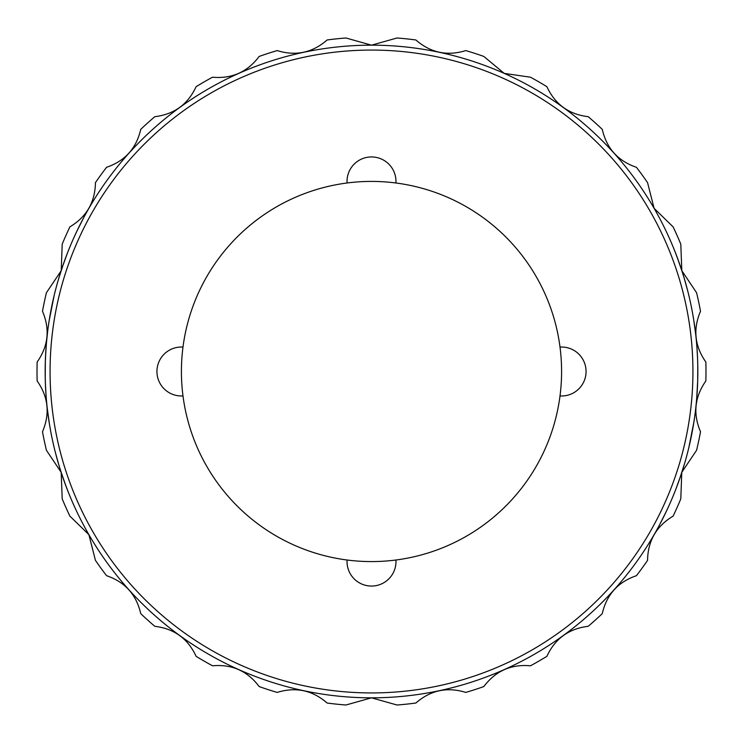 <?xml version="1.0" encoding="UTF-8"?>
<svg xmlns="http://www.w3.org/2000/svg" width="743" height="743" viewBox="0 0 743 743"><rect width="100%" height="100%" fill="white"/><g stroke="black" fill="none" stroke-linecap="round" stroke-linejoin="round"><path stroke-width="1.11" d="M347.074 560.008A190.087 190.087 0 0 1 182.992 395.926A24.473 24.473 0 0 1 156.94 371.5A24.473 24.473 0 0 1 182.992 347.074A190.087 190.087 0 0 1 347.074 182.992A24.473 24.473 0 0 1 371.5 156.94A24.473 24.473 0 0 1 395.926 182.992A190.087 190.087 0 0 1 560.008 347.074A24.473 24.473 0 0 1 586.06 371.5A24.473 24.473 0 0 1 560.008 395.926A190.087 190.087 0 0 1 395.926 560.008A24.473 24.473 0 0 1 371.5 586.06A24.473 24.473 0 0 1 347.074 560.008M371.5 692.931A321.431 321.431 0 0 1 93.135 210.78A321.431 321.431 0 0 1 649.865 210.78A321.431 321.431 0 0 1 371.5 692.931M61.195 472.511L62.198 498.841A334.48 334.48 0 0 0 69.907 516.144L88.891 534.663L95.438 560.361A334.48 334.48 0 0 0 106.574 575.695C125 582.001 136.387 594.641 140.733 613.634A334.48 334.48 0 0 0 154.813 626.312C174.15 628.652 187.923 638.655 196.115 656.32A334.48 334.48 0 0 0 212.535 665.793C231.927 664.066 247.475 670.985 259.168 686.56A334.48 334.48 0 0 0 277.195 692.411C295.807 686.69 312.45 690.228 327.124 703.027A334.48 334.48 0 0 0 345.978 705.005L371.5 697.826A326.326 326.326 0 0 0 654.109 208.337A326.326 326.326 0 0 0 88.891 208.337A326.326 326.326 0 0 0 371.5 697.826L397.022 705.005A334.48 334.48 0 0 0 415.876 703.027C430.55 690.228 447.193 686.69 465.805 692.411A334.48 334.48 0 0 0 483.832 686.56C495.525 670.985 511.073 664.066 530.465 665.793A334.48 334.48 0 0 0 546.885 656.32C555.077 638.655 568.85 628.652 588.187 626.312A334.48 334.48 0 0 0 602.267 613.634C606.613 594.651 618 582.001 636.426 575.695A334.48 334.48 0 0 0 647.562 560.361C647.868 540.885 656.375 526.146 673.093 516.144A334.48 334.48 0 0 0 680.802 498.841L681.768 472.604M561.587 371.5A190.087 190.087 0 0 0 276.461 206.879A190.087 190.087 0 0 0 276.461 536.121A190.087 190.087 0 0 0 561.587 371.5M669.229 505.101L666.415 511.193M682.928 468.982L680.857 475.362M674.988 251.561L679.121 262.595M681.108 268.381L684.554 279.387M680.133 477.489L681.257 474.164M681.823 472.446L682.483 470.393M678.814 481.26L678.331 482.597M677.124 485.866L677.356 485.253M677.235 485.578L675.517 490.074M678.257 482.82L678.907 481.009M664.614 514.945L665.468 513.181M665.839 512.401L668.681 506.299M697.389 354.652L697.343 353.714M696.971 347.873L697.593 359.175M697.547 385.06L697.138 392.601M697.166 392.174L696.562 400.189M692.476 312.654L693.618 319.267M694.705 416.535L693.702 423.25M693.154 426.528L693.07 427.002M693.061 427.076L693.163 426.473M73.771 237.899L76.585 231.807M693.878 422.117L688.872 447.407M693.795 422.637L693.117 426.723M692.532 430.03L691.482 435.556M689.764 443.599L689.123 446.348M688.928 447.202L690.721 439.234M695.299 412.059L695.123 413.414M690.888 438.454L690.73 439.169M697.556 358.154L697.779 366.113M691.631 308.215L691.157 305.847M691.408 307.119L691.891 309.562M693.628 319.341L695.736 334.666M695.067 329.121L695.216 330.301M695.439 332.102L695.634 333.756M697.705 380.24L697.658 382.051M697.584 384.14L697.287 390.289M697.129 392.778L696.442 401.508M696.293 403.096L695.643 409.179M695.754 408.195L695.857 407.313M695.875 407.164L696.628 399.418M696.665 399.047L697.696 380.611M696.943 347.455L696.999 348.263M697.259 352.321L697.556 358.34M697.816 369.652L697.826 370.664M670.91 241.716L671.848 243.908M667.771 508.286L666.685 510.627M666.295 511.444L666.034 512.001M661.883 520.388L663.053 518.085M663.127 517.927L667.242 509.429M667.149 509.624L666.109 511.843M681.981 271.056L683.848 277.009M684.006 277.529L687.693 290.792M680.504 266.588L681.554 269.746M682.836 273.712L684.47 279.089M686.699 287.012L687.414 289.742M687.637 290.587L684.628 279.647M687.182 288.823L685.817 283.798M675.554 489.981L680.82 475.464M678.433 482.318L678.684 481.631M679.622 478.956L684.544 463.651L679.613 479.003M678.573 481.938L678.266 482.774M677.588 484.631L676.622 487.222M675.554 489.999L674.663 492.256M677.012 256.827L682.418 272.402M683.003 274.269L683.616 276.238M686.003 284.448L687.999 292.008M675.693 253.363L673.474 247.809M673.882 248.803L675.266 252.267M697.77 365.649L697.677 381.354M697.779 376.84L697.826 371.723M684.247 464.663L683.848 465.972M676.483 487.575L675.889 489.117M671.04 500.968L670.502 502.222M666.378 511.258L659.431 525.078M662.013 520.128L661.474 521.187M660.629 522.793L659.858 524.261M60.072 274.018L62.143 267.638M68.012 491.439L63.879 480.405M69.526 495.191L67.316 489.665M61.892 474.619L58.446 463.613M62.867 265.511L61.743 268.836M61.177 270.554L60.517 272.607M64.186 261.74L64.669 260.403M65.876 257.134L65.644 257.747M65.765 257.422L67.483 252.926M64.743 260.18L64.093 261.991M78.386 228.055L77.532 229.819M77.161 230.599L74.319 236.701M45.611 388.348L45.657 389.286M46.029 395.127L45.407 383.825M45.453 357.94L46.438 342.811M50.524 430.346L49.382 423.733M48.295 326.465L49.298 319.75M49.846 316.472L49.93 315.998M49.939 315.924L49.837 316.527M45.23 377.351L45.342 360.949M45.444 384.846L45.221 376.887M45.221 366.16L45.174 371.277M71.96 242.032L72.498 240.778M76.622 231.742L83.569 217.922M80.987 222.872L81.526 221.813M82.371 220.207L83.142 218.739M58.753 278.337L59.152 277.028M67.446 253.019L62.18 267.536M66.517 255.425L67.111 253.883M65.988 486.173L60.582 470.598M59.997 468.731L59.384 466.762M58.372 463.372L56.997 458.552M69.118 494.197L67.734 490.733M64.427 261.062L64.734 260.226M65.412 258.369L66.378 255.778M67.446 253.001L68.337 250.744M67.706 252.341L69.313 248.32L67.706 252.341M64.567 260.682L64.316 261.369M63.378 264.044L58.456 279.349L63.387 263.997M61.019 471.944L59.152 465.991M58.994 465.471L55.307 452.208M62.496 476.412L61.446 473.254M60.164 469.288L58.53 463.911M56.301 455.988L55.586 453.258M55.363 452.413L55.001 450.992M55.818 454.177L57.183 459.202M75.229 234.714L76.315 232.373M76.705 231.556L76.966 230.999M81.117 222.612L79.947 224.915M79.873 225.073L75.758 233.571M75.851 233.376L76.891 231.157M81.377 520.889A326.326 326.326 0 0 1 76.984 512.02M72.09 501.284L71.152 499.092M46.057 395.545L46.001 394.737M45.741 390.679L45.444 384.66M45.184 373.348L45.174 372.373M45.174 373.144L45.193 374.676M45.852 350.473L45.304 362.389M45.295 362.76L45.323 361.674M45.416 358.86L45.713 352.711M45.871 350.222L46.558 341.492M46.707 339.904L47.357 333.821M47.246 334.805L47.143 335.687M47.701 330.941L46.372 343.582M46.335 343.953L45.862 350.39M51.369 434.785L51.843 437.153M51.592 435.881L51.109 433.438M49.372 423.659L47.264 408.334M47.933 413.879L47.784 412.699M47.561 410.898L47.366 409.244M47.125 335.845L47.877 329.586M52.112 304.546L52.27 303.831M49.122 320.883L54.128 295.593M49.205 320.363L49.883 316.277M50.468 312.97L51.518 307.444M53.236 299.401L53.877 296.652M54.072 295.798L52.279 303.766M681.805 270.489L680.802 244.159A334.48 334.48 0 0 0 673.093 226.856L654.109 208.337L647.562 182.639A334.48 334.48 0 0 0 636.426 167.305C618 160.999 606.613 148.359 602.267 129.366A334.48 334.48 0 0 0 588.187 116.688C568.85 114.348 555.077 104.345 546.885 86.68A334.48 334.48 0 0 0 530.465 77.207L504.228 73.39L483.832 56.44A334.48 334.48 0 0 0 465.805 50.589C447.193 56.31 430.55 52.772 415.876 39.973A334.48 334.48 0 0 0 397.022 37.995L371.5 45.174L345.978 37.995A334.48 334.48 0 0 0 327.124 39.973C312.45 52.772 295.807 56.31 277.195 50.589A334.48 334.48 0 0 0 259.168 56.44C247.475 72.015 231.927 78.934 212.535 77.207A334.48 334.48 0 0 0 196.115 86.68C187.923 104.345 174.15 114.348 154.813 116.688A334.48 334.48 0 0 0 140.733 129.366C136.387 148.349 125 160.999 106.574 167.305A334.48 334.48 0 0 0 95.438 182.639C95.132 202.115 86.625 216.854 69.907 226.856A334.48 334.48 0 0 0 62.198 244.159L61.232 270.396M61.065 270.916L46.428 292.714A334.48 334.48 0 0 0 42.49 311.252C50.125 329.168 48.351 346.089 37.15 362.027A334.48 334.48 0 0 0 37.15 380.973C48.351 396.911 50.125 413.832 42.49 431.748A334.48 334.48 0 0 0 46.428 450.286L61.093 472.195M681.935 472.084L696.572 450.286A334.48 334.48 0 0 0 700.51 431.748C692.875 413.832 694.649 396.911 705.85 380.973A334.48 334.48 0 0 0 705.85 362.027C694.649 346.089 692.875 329.168 700.51 311.252A334.48 334.48 0 0 0 696.572 292.714L681.907 270.805"/></g></svg>
